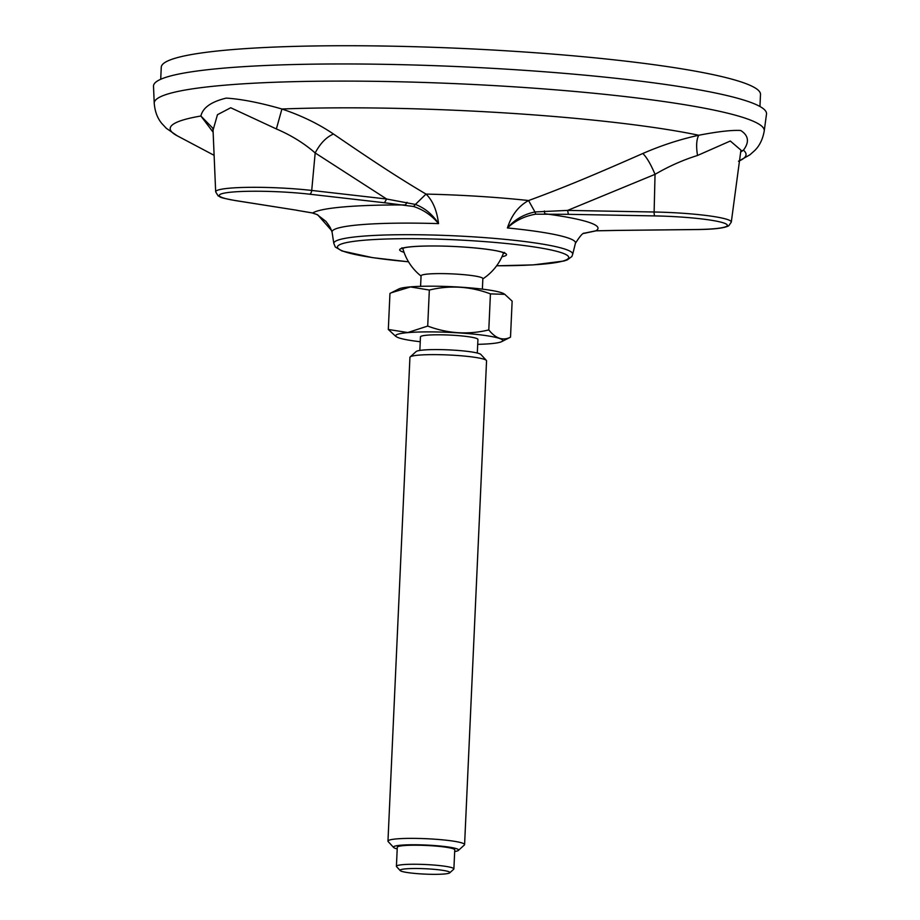 <?xml version="1.0" encoding="UTF-8"?>
<svg xmlns="http://www.w3.org/2000/svg" width="920" height="920" viewBox="0 0 920 920"><rect width="100%" height="100%" fill="white"/><g stroke="black" fill="none" stroke-linecap="round" stroke-linejoin="round"><path stroke-width="1.38" d="M213.141 132.227L200.882 116.012C202.825 107.674 211.289 101.706 226.262 98.106C241.546 99.096 260.095 102.729 281.922 109.008C301.461 115.587 318.653 123.935 333.488 134.032C366.839 156.826 394.174 175.271 426.029 194.085A145.314 15.697 2.6 0 1 478.894 196.351A145.314 15.697 2.6 0 1 528.574 200.537L534.945 211.956L567.617 210.404L568.365 214.325L535.727 214.176C524.699 216.05 515.257 220.639 507.414 227.953C511.566 215.107 518.615 205.965 528.574 200.537C567.801 186.208 601.611 171.603 642.804 153.502C661.146 145.498 679.799 139.415 698.751 135.251C717.968 131.548 731.952 129.962 740.703 130.49C748.627 135.539 749.535 142.094 743.429 150.167L740.669 152.122M426.029 194.085C432.733 200.571 436.908 210.415 438.541 223.617C431.859 215.51 423.556 209.794 413.632 206.494L384.433 202.745L386.653 199.019L415.38 204.435L426.029 194.085M510.508 69.414A306.832 33.143 -177.4 0 0 153.502 86.261L154.227 103.281A305.336 32.971 2.6 0 1 509.484 86.526A305.336 32.971 2.6 0 1 764.232 130.985L766.498 114.103A306.832 33.143 -177.4 0 0 510.508 69.414M535.727 214.176L534.945 211.956C523.721 214.302 514.544 219.638 507.414 227.953A121.842 13.156 2.6 0 1 575.391 243.374C579.957 236.106 582.947 232.702 584.361 233.174L595.827 230.805L616.871 230.391M568.365 214.325L654.879 215.912A3.841 0.92 91.1 0 1 654.12 212.002A62.422 6.739 2.6 0 1 731.296 222.111L740.933 150.121L730.307 141.013L697.532 155.468C683.123 159.942 668.955 166.232 655.04 174.34L654.12 212.002L567.617 210.404L655.04 174.34C650.762 164.174 646.679 157.228 642.804 153.502M333.488 134.032C326.358 137.069 320.252 143.37 315.18 152.95C304.083 143.255 291.145 135.263 276.368 128.949L230.736 107.755L217.465 114.689L213.049 130.18M315.18 152.95L386.653 199.019L311.719 190.44L315.18 152.95M317.676 214.785L312.167 212.934L296.734 210.289L312.708 212.98L317.676 214.785L331.441 230.38M697.532 155.468C696.037 146.326 696.44 139.587 698.751 135.251A288.224 31.13 2.6 0 0 505.551 112.953A288.224 31.13 2.6 0 0 281.922 109.008L276.368 128.949M740.784 151.26L743.429 150.167A288.224 31.13 2.6 0 1 739.507 160.793M413.632 206.494L415.38 204.424C424.787 207.989 432.515 214.383 438.541 223.617A121.842 13.156 2.6 0 0 332.108 232.323L331.257 229.896M154.227 103.281C154.939 111.619 157.492 118.381 161.897 123.579L166.313 128.294L177.111 135.734A288.224 31.13 2.6 0 1 200.882 116.012L212.646 128.018L213.037 129.835M407.042 202.331L405.398 204.964A143.669 15.513 2.6 0 0 312.708 212.98L312.179 212.934M296.389 210.174L235.152 200.548A3.841 2.737 -81 0 0 235.577 200.571A58.604 6.325 2.6 0 1 232.679 192.027A58.604 6.325 2.6 0 1 309.499 194.177L384.433 202.745M544.41 210.979L544.721 213.727A143.669 15.513 2.6 0 1 595.827 230.805L596.321 230.782M420.589 286.327L421.072 275.816A30.923 3.335 2.6 0 1 428.122 274.022A30.923 3.335 2.6 0 1 462.461 274.551A30.923 3.335 2.6 0 1 482.85 278.622L482.379 289.133M449.719 872.838L453.698 869.25A28.761 3.105 -177.4 0 0 453.882 868.917A28.761 3.105 -177.4 0 0 434.918 865.133A28.761 3.105 -177.4 0 0 402.971 864.639A28.761 3.105 -177.4 0 0 396.416 866.306A28.761 3.105 -177.4 0 0 396.566 866.651L400.211 870.596A24.932 2.691 -177.4 0 0 417.795 873.678A24.932 2.691 -177.4 0 0 444.199 874A24.932 2.691 -177.4 0 0 449.719 872.838A24.932 2.691 -177.4 0 0 425.097 868.733A24.932 2.691 -177.4 0 0 400.211 870.596M454.675 851.529A32.602 3.519 -177.4 0 0 458.378 850.425L464.347 845.031A38.352 4.14 -177.4 0 0 464.588 844.594A38.352 4.14 -177.4 0 0 439.3 839.546A38.352 4.14 -177.4 0 0 396.704 838.89A38.352 4.14 -177.4 0 0 387.964 841.121A38.352 4.14 -177.4 0 0 388.171 841.581L393.622 847.481A32.602 3.519 -177.4 0 0 397.21 848.918M458.378 850.425A32.602 3.519 -177.4 0 0 426.178 845.054A32.602 3.519 -177.4 0 0 393.622 847.481M387.964 841.121L409.929 357.374A38.352 4.14 2.6 0 1 410.171 356.937L416.139 351.543A32.602 3.519 2.6 0 1 423.361 350.025A32.602 3.519 2.6 0 1 457.895 350.44A32.602 3.519 2.6 0 1 480.895 354.487L486.346 360.387A38.352 4.14 2.6 0 1 486.553 360.847L464.588 844.594M410.171 356.937A38.352 4.14 2.6 0 1 418.669 355.143A38.352 4.14 2.6 0 1 459.287 355.637A38.352 4.14 2.6 0 1 486.346 360.387M488.796 329.923C468.188 334.891 447.822 333.603 427.708 326.071L429.341 290.041C449.937 285.062 470.304 286.35 490.429 293.882L488.796 329.923C495.765 338.594 502.998 341.009 510.508 337.168L512.141 301.139L504.781 294.331L490.429 293.882M420.233 341.734A53.567 5.784 2.6 0 1 396.589 336.858A53.567 5.784 2.6 0 1 407.893 332.626A53.567 5.784 2.6 0 1 472.063 333.948A53.567 5.784 2.6 0 1 501.699 341.63L510.508 337.168M504.781 294.32L503.872 293.756A53.567 5.784 2.6 0 0 464.634 287.442A53.567 5.784 2.6 0 0 409.963 286.913A53.567 5.784 2.6 0 0 398.762 288.983L389.953 293.445L388.32 329.475L395.68 336.283M388.32 329.475L407.79 332.534L427.708 326.071M391.264 292.767L410.492 286.936L429.341 290.041M501.699 341.63A53.567 5.784 2.6 0 1 477.71 344.344M419.842 350.44L420.463 336.858A28.761 3.105 2.6 0 1 427.018 335.19A28.761 3.105 2.6 0 1 458.965 335.673A28.761 3.105 2.6 0 1 477.928 339.468L477.308 353.05M396.416 866.306L397.279 847.262A28.761 3.105 2.6 0 1 403.834 845.595A28.761 3.105 2.6 0 1 435.792 846.078A28.761 3.105 2.6 0 1 454.756 849.873L453.882 868.917M160.712 79.281L161.264 67.218A299.931 32.395 2.6 0 1 510.232 51.06A299.931 32.395 2.6 0 1 760.495 94.426L759.943 106.49M408.526 261.809L372.588 257.646L342.044 250.987L335.294 247.008L333.799 243.363A119.577 12.915 2.6 0 1 472.937 236.819A119.577 12.915 2.6 0 1 572.712 254.207L575.391 243.374M408.503 261.774A115.759 12.5 2.6 0 1 341.987 243.777A115.759 12.5 2.6 0 1 472.144 240.741A115.759 12.5 2.6 0 1 568.031 256.013A115.759 12.5 2.6 0 1 496.639 265.776M501.94 256.76A53.463 5.773 -177.4 0 0 468.418 247.376A53.463 5.773 -177.4 0 0 400.407 248.917A53.463 5.773 -177.4 0 0 404.041 252.321M616.492 230.402L695.623 229.528A58.604 6.325 2.6 0 0 723.615 222.939A58.604 6.325 2.6 0 0 654.879 215.912M213.037 129.973L215.671 191.843A62.422 6.739 2.6 0 1 247.997 187.346A62.422 6.739 2.6 0 1 311.719 190.44A3.841 2.047 96.5 0 1 309.499 194.177M235.577 200.571L297.148 210.3M331.131 229.62C330.441 228.562 331.315 228.447 325.933 221.398L317.112 214.59M402.178 248.365A51.325 5.543 -177.4 0 0 402.971 248.952M503.32 253.517A51.325 5.543 -177.4 0 0 504.148 252.988M333.799 243.363L332.108 232.323M572.712 254.207L571.849 256.542L567.295 259.888L563.845 261.038L533.243 264.891L496.616 265.799M764.232 130.985C762.772 139.219 759.609 145.728 754.756 150.5L749.926 154.802L738.495 161.23M214.118 155.33L177.111 135.734M215.671 191.843L218.155 195.914C221.95 197.328 216.027 196.903 235.152 200.548M616.71 230.425L695.842 229.563C713.678 229.413 724.672 228.137 728.812 225.722L731.296 222.111M616.71 230.437L596.102 230.828L583.636 233.461M401.925 247.767L401.557 248.664L405.398 247.549C411.666 246.468 421.578 245.939 435.16 245.996C459.471 246.031 491.556 248.883 501.791 252.114L504.746 253.345L504.459 252.425M482.839 278.875A52.923 52.923 0 0 0 503.608 252.747M402.753 248.17A52.923 52.923 0 0 0 421.061 276.069M396.589 336.858L395.68 336.294"/></g></svg>
